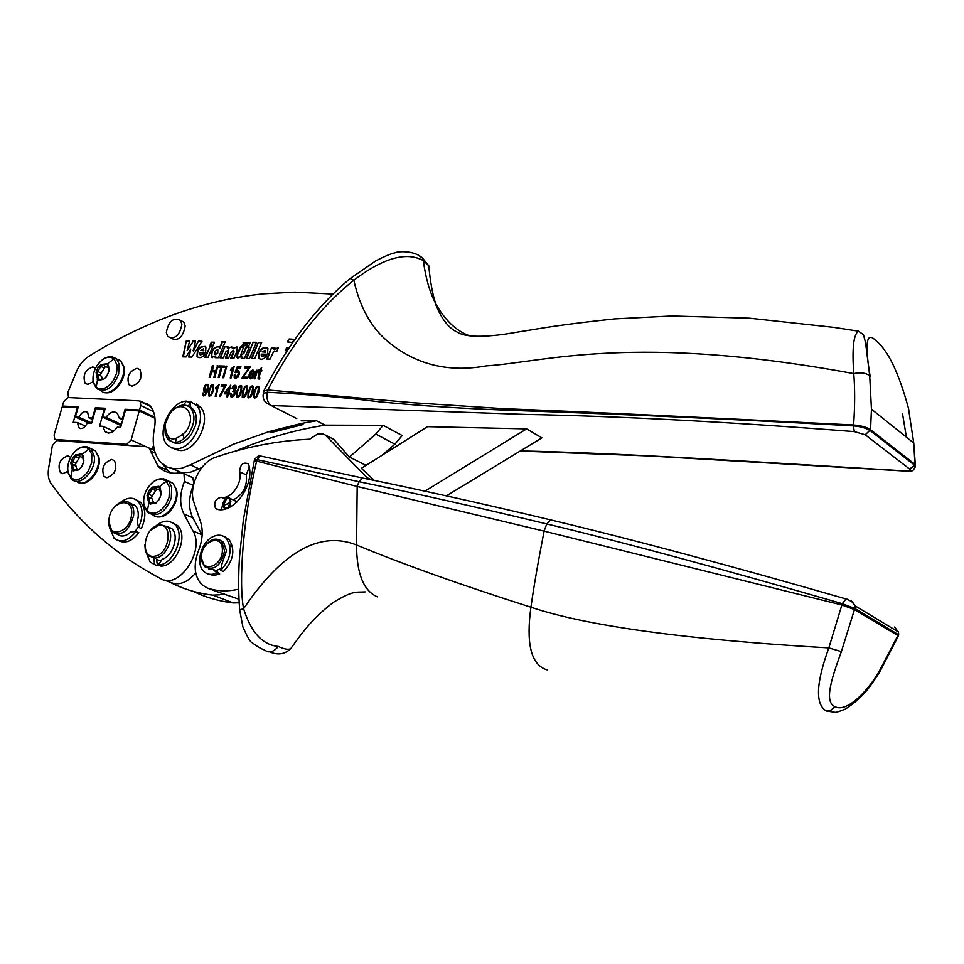 <?xml version="1.0" encoding="UTF-8"?>
<svg xmlns="http://www.w3.org/2000/svg" width="964" height="964" viewBox="0 0 964 964"><rect width="100%" height="100%" fill="white"/><g stroke="black" fill="none" stroke-linecap="round" stroke-linejoin="round"><path stroke-width="1.45" d="M106.98 363.621L101.666 364.982L96.87 372.899L98.039 379.671L98.858 380.37M104.028 379.081L107.052 375.731L108.944 371.068L107.221 363.802L100.907 364.513L97.918 367.85L96.051 372.369L97.545 379.623L104.028 379.081M103.763 379.274L98.846 380.238M107.606 364.139L101.666 364.982L96.87 372.899L97.051 373.936L101.497 376.261L102.172 378.491M98.051 374.61L98.436 380.045M97.653 374.273L100.738 375.743L100.316 374.55L105.45 366.465M107.92 367.561L104.269 365.898M108.414 365.211L109.101 370.152M235.578 451.08C264.582 438.632 294.406 429.98 325.061 425.148L316.541 420.762L301.105 423.533L269.125 431.571L233.65 444.127L190.318 464.889L199.09 468.866L202.151 467.203M190.318 464.889L181.666 468.263L174.496 468.89L167.35 467.154L160.675 462.31C154.361 454.996 152.071 444.91 153.806 432.065L154.312 429.197C156.12 419.256 154.746 411.495 150.167 405.904L139.587 401.072M199.09 468.866L190.523 472.191L182.256 472.722M181.449 472.613L172.05 468.588M182.823 435.101L183.666 435.499L183.425 439.21M68.552 397.59L67.817 392.541L76.493 371.514C79.337 364.91 83.302 359.933 88.411 356.584C111.607 342.051 135.502 329.808 160.096 319.843C193.776 306.215 228.239 297.551 263.497 293.839L294.9 292.14L332.942 294.068M266.775 403.301L271.233 405.555L525.814 414.436C619.418 416.171 728.917 421.895 854.285 431.607L865.214 434.776L870.564 429.691C866.648 427.16 860.997 425.594 853.598 424.991C699.358 417.195 582.497 411.736 503.003 408.64L413.713 402.795L267.835 389.974C291.947 343.425 320.614 306.829 353.836 280.187C383.383 257.882 406.555 251.351 423.329 260.629L428.775 265.763L422.618 258.207L423.329 260.629C425.594 277.572 429.522 291.514 435.126 302.455L436.005 305.202C441.765 319.265 448.85 328.254 457.261 332.146C464.66 336.87 480.566 337.533 504.991 334.159L537.792 328.82C557.192 325.567 582.895 322.253 614.924 318.867L671.727 315.987L749.389 318.168L834.125 327.399L858.478 331.182C853.514 334.46 851.947 348.607 853.767 373.61C855.008 388.878 854.948 406.001 853.598 424.991L853.429 425.883C860.707 426.546 866.347 428.161 870.347 430.715L914.607 465.226L914.812 464.238L870.564 429.691L871.444 409.122L869.721 375.827C865.877 372.863 860.563 372.128 853.767 373.61C633.276 333.026 545.431 361.982 486.495 365.874L486.254 365.898C449.561 372.55 417.593 365.103 390.348 343.558L390.155 343.389C372.164 329.375 360.054 308.299 353.836 280.187L350.173 278.524C317.493 305.769 288.79 343.039 264.1 390.336M296.767 418.605L271.233 405.555C267.643 402.928 266.317 398.493 267.245 392.276C306.986 394.24 344.244 397.409 379.045 401.783C425.955 406.326 462.286 408.387 507.317 410.242C589.896 413.038 708.769 417.834 853.429 425.883L854.285 431.607M870.118 376.237C864.612 343.051 866.443 331.11 875.613 340.425C887.772 349.884 898.713 372.441 908.413 408.097L913.751 443.054L915.318 464.696L915.101 465.672L914.607 465.226L909.642 469.082C911.137 470.48 909.775 471.107 905.57 470.95C756.463 461.864 620.201 452.923 520.367 450.935M385.853 452.899L384.793 452.923M383.13 425.317L375.791 434.089L394.927 444.163L402.205 435.511L383.13 425.317L325.061 425.148M316.541 420.762L301.178 420.846M446.38 495.87L541.889 437.861L526.621 428.896L427.51 426.666L361.355 468.323L374.345 480.446M136.972 368.284C129.055 371.309 126.392 376.803 129.007 384.769L131.96 386.166C139.852 383.226 142.539 377.755 140.009 369.742L136.972 368.284M140.696 378.213L139.081 381.515M95.544 368.2L92.785 366.923C85.049 370.007 82.482 375.43 85.097 383.19L87.784 384.419L93.195 381.72M190.077 402.916L186.401 401.12C169.929 401.53 155.831 433.571 167.206 444.826L171.52 447.886L176.846 448.706C193.065 448.73 207.585 417.002 196.692 405.398L189.836 401.277L190.739 407.314L193.39 409.543C196.427 413.544 197.102 418.894 195.439 425.618L191.282 434.535C183.69 443.91 176.689 445.886 170.267 440.464L168.351 437.379M174.785 449.393L180.919 450.574C197.138 450.61 211.622 418.954 200.717 407.362L196.439 404.061M278.367 347.751L274.632 349.715L274.885 347.655L271.607 347.594L267.389 359.006M274.764 347.932L272.137 347.871M271.607 347.594L266.751 358.994L270.113 359.066L273.27 352.33L274.897 351.173L276.764 351.462L278.427 347.606L274.113 349.438M267.149 347.751C261.172 347.799 258.448 351.294 258.979 358.234L258.448 357.957C258.521 349.619 261.678 346.462 267.896 348.486L267.522 354.234L261.256 354.101L261.28 356.005L264.1 355.849L261.834 356.331M258.979 358.234L259.593 358.849M258.448 357.957C261.123 360.199 263.907 359.415 266.787 355.644L263.57 355.559M258.328 342.353L251.387 358.572L254.701 358.656L261.69 342.413L258.328 342.353L252.026 358.596M261.569 342.678L258.858 342.63M253.122 342.256L246.194 358.451L249.495 358.536L256.46 342.316L253.122 342.256L246.832 358.463M256.352 342.594L253.653 342.545M237.144 354.294L237.18 357.499L237.144 354.294L240.325 346.944L243.603 347.016L240.747 354.921L243.88 353.439L241.169 355.15M236.65 357.222L241.916 356.897L241.916 358.343M237.18 357.499L237.939 358.427M247.145 342.919L245.904 345.799L248.833 345.859L250.074 342.967L247.145 342.919L246.543 345.811M220.696 357.813L224.853 346.642L220.057 357.801L223.274 357.873L226.058 351.474L228.372 350.065L228.661 351.884L228.372 350.065M228.131 351.607L225.383 357.933L228.625 358.006L231.408 351.595L233.734 350.185L234.023 352.005L233.734 350.185M233.493 351.727L230.733 358.066L233.987 358.138L236.758 351.74L237.289 347.281L232.312 348.378L236.951 346.932M219.31 347.92L222.479 342.003L219.828 348.197L218.924 346.932C213.55 346.63 211.044 350.04 211.393 357.138L215.719 356.415L215.816 357.692M218.611 346.606C213.466 347.787 211.237 351.39 211.923 357.415L212.273 357.764M211.345 342.184L210.068 345.148L213.249 345.208L214.538 342.232L211.345 342.184L210.706 345.16M214.418 342.509L211.875 342.461M205.272 346.462C199.536 346.715 196.969 350.161 197.584 356.825L197.054 356.547C196.981 348.582 199.934 345.413 205.922 347.064L205.585 352.8L199.681 352.667L199.693 354.559L202.368 354.366L200.235 354.836M197.054 356.547C199.572 358.56 202.187 357.764 204.874 354.162L201.838 354.089M187.137 350.583L193.222 341.377L187.137 350.583L189.655 341.051L186.257 340.991L183.365 356.885M189.583 341.316L186.787 341.268M186.257 340.991L182.774 356.873L186.112 356.945L190.715 349.149L189.185 357.029M190.715 349.149L188.583 357.017L191.932 357.09L202.006 341.268L198.451 341.196L193.415 350.98L195.439 341.148L192.692 341.099M201.838 341.533L198.982 341.473M198.451 341.196L192.896 350.715M195.367 341.413L193.222 341.377M294.9 339.376L288.634 339.726M294.912 339.352L289.128 338.991L287.525 341.931L292.67 342.545M287.875 341.099L288.115 342.316M289.067 347.835L287.393 347.799L285.862 350.836M289.248 347.558L286.874 347.51L285.272 350.45L287.055 350.872M191.643 477.18L190.993 476.626M153.565 445.645L151.661 449.224M394.927 444.163L382.033 455.309M239.108 602.801L233.312 602.934C218.888 601.223 205.513 597.355 193.174 591.33M263.738 391.035L267.835 389.974L267.245 392.276L263.293 393.577C262.606 397.554 263.762 400.795 266.763 403.277M264.1 355.849L266.642 355.909M265.124 351.908L262.16 351.836L265.654 352.185L265.16 350.306L265.654 352.185M243.88 353.439L246.531 347.341L249.182 347.389M237.674 354.571L240.855 347.233L243.482 347.281M247.676 343.196L249.953 343.244M224.853 346.642L227.986 346.703L227.878 348.438L231.697 346.787M225.383 346.919L227.865 346.968M226.022 357.945L228.661 351.884M231.372 358.078L234.023 352.005M222.479 342.003L225.058 342.051M215.105 354.716L217.78 353.053L217.84 349.474M202.368 354.366L204.742 354.427M203.356 350.534L200.548 350.474L203.886 350.812L203.38 348.944L203.886 350.812M368.646 479.277L325.205 434.981L333.725 439.319L349.438 457.032L366.031 465.383M238.578 589.221C227.335 591.739 216.864 591.318 207.176 587.956L201.524 584.425C194.294 576.098 193.258 564.928 198.415 550.902C202.621 540.262 203.32 530.501 200.512 521.608L193.969 502.473C188.137 487.145 200.223 461.937 215.611 457.273C246.302 446.706 277.656 440.693 309.661 439.223L317.469 434.053L323.036 433.969L325.205 434.981M238.903 599.198L215.346 591.101M224.046 593.487L219.732 594.788L212.851 595.137C197.379 593.33 183.136 589.04 170.11 582.268C178.665 585.907 187.209 582.81 195.728 572.953M202.151 535.104L192.8 517.752C188.293 508.474 188.45 497.689 193.282 485.386L193.656 484.338M184.461 481.494L183.991 473.77L180.509 472.697C171.387 474.409 163.868 472.179 157.951 466.022L149.155 448.091L146.227 446.681L56.828 440.572L52.357 445.525L48.61 468.251C47.622 474.674 48.477 479.843 51.176 483.771C63.961 501.473 78.506 517.776 94.834 532.694C114.367 550.54 136.43 565.916 161.036 578.822C178.882 589.944 205.187 550.806 193.029 531.043L183.907 514.005C179.412 504.69 179.605 493.857 184.461 481.494L193.282 485.386M67.938 397.554L138.744 400.855L140.226 401.566L140.744 405.543L139.491 410.001L125.067 409.266L122.536 418.292L119.223 418.111L117.475 413.436C113.873 410.604 110.053 411.917 105.992 417.376L102.738 417.195L105.269 408.266L95.352 407.76L92.448 417.99L88.784 417.774L87.688 412.496C84.555 410.495 81.651 412.074 78.964 417.231L75.361 417.026L78.253 406.88L62.407 406.073L63.648 401.783L67.938 397.554M364.115 478.325L362.777 478.072L358.982 481.711L357.186 486.459L544.106 531.128L546.745 523.922L550.649 519.885C633.035 539.599 731.483 565.952 846.006 598.957L842.283 603.681C720.927 568.615 622.407 542.033 546.745 523.922C477.252 507.221 414.677 493.146 358.982 481.711L257.147 459.635L260.557 456.032L261.34 456.213M186.401 401.12L183.606 405.049M217.249 352.776L217.804 349.45L215.129 351.185L214.586 354.439L217.78 353.053M294.502 339.931L288.947 339.653L287.983 341.425L288.935 341.955M331.773 438.319L333.725 439.319M153.83 558.674L154.65 564.627L157.445 565.711L156.578 559.457L160.976 561.012M157.445 565.711L155.59 564.988M172.52 522.609L177.533 525.537C188.884 535.598 176.219 566.555 160.904 566.109L158.108 565.024L162.205 559.301C173.026 556.071 179.473 535.454 171.833 528.646L167.314 526.79C175.665 534.177 167.158 556.975 155.614 558.048L148.372 555.879L147.347 554.722L145.263 550.119L144.865 544.335M118.223 535.008C122.211 537.032 126.489 535.972 131.044 531.827L136.032 531.562L138.816 532.682C132.152 541.141 125.465 543.829 118.765 540.744M135.96 499.641L140.66 502.328C145.962 508.835 146.191 517.56 141.346 528.489L138.563 527.368L137.189 521.62L138.105 517.548C138.72 512.246 137.707 508.185 135.056 505.365L127.513 503.316M135.068 531.622L138.394 526.633M70.673 457.346L67.733 455.791C59.768 459.021 57.31 464.624 60.371 472.589L62.805 473.649L67.89 471.336M111.74 459.454C103.558 462.636 101.015 468.311 104.1 476.505L106.787 477.71C114.945 474.613 117.524 468.95 114.511 460.72L111.74 459.454M262.16 351.836L265.16 350.306M200.548 350.474L203.38 348.944M293.08 341.967L292.381 341.726M170.013 472.83L162.747 464.274M190.197 476.529L192.8 477.698L193.885 483.434M154.855 417.231L139.491 410.001M915.318 464.696L915.137 466.6M902.509 413.652L906.401 437.174M908.413 408.097L908.871 410.182M871.444 409.158L913.751 443.054L914.969 464.359M175.653 441.187L176.05 442.392M145.889 403.783L147.263 403.35M219.684 573.99L216.02 570.64L213.249 569.531L216.9 572.893L219.684 573.99L213.888 575.472L208.658 574.122M221.13 497.291C215.418 498.786 213.55 502.473 215.526 508.353L217.213 509.329C233.71 513.836 254.556 485.205 248.953 465.564L248.122 463.792C243.073 461.792 240.229 464.467 239.602 471.806C242.808 483.241 230.745 499.834 221.13 497.291L225.287 499.123M239.602 471.806L246.326 474.903C247.423 486.507 243.048 494.833 233.192 499.87M221.431 509.607L223.226 502.461M246.326 474.903L249.254 466.986M234.168 500.292L236.879 502.039M897.424 636.565L898.388 635.915L897.87 635.565L854.478 609.573L841.367 651.604C832.595 675.933 823.304 701.84 834.945 706.6C845.753 712.818 866.19 693.321 878.734 672.233L897.87 635.565M877.638 673.981L879.156 673.005L878.734 672.233M898.388 635.915L879.156 673.005L870.504 685.705C863.889 694.851 855.442 702.672 845.139 709.179C838.776 711.733 835.27 712.758 834.607 712.227L826.522 711.058C815.098 704.684 815.869 683.633 828.823 647.904C686.368 639.638 587.064 626.082 530.923 607.212C533.815 586.606 538.213 561.253 544.106 531.128L841.837 604.982L854.478 609.573L854.827 608.465L898.195 634.505L897.87 635.541M841.367 651.604L828.823 647.904L842.283 603.681L854.827 608.465L855.14 605.886L898.484 632.023M377.442 596.861C363.597 590.992 356.644 573.713 356.56 544.997L357.186 486.459L254.279 460.551M547.13 669.86L544.877 669.076C530.754 663.136 526.103 642.518 530.923 607.212C461.178 585.015 403.06 564.277 356.56 544.997C319.831 530.465 282.163 551.709 243.591 608.73C251.038 632.42 262.606 644.988 278.307 646.434C273.619 652.158 269.016 653.339 264.485 649.977C261.196 648.929 257.099 646.483 252.182 642.639C250.628 642.639 247.543 637.421 242.916 626.986L239.65 609.826L243.591 608.73C238.433 581.786 243.253 517.367 256.713 460.756L257.147 459.635L254.737 459.382L254.363 460.334M470.251 336.014C457.334 331.652 446.199 321.554 436.837 305.709L435.126 302.455M150.721 530.152L159.735 524.44L167.314 526.79M115.487 506.064C121.09 500.678 126.115 499.822 130.55 503.497C133.189 506.317 134.213 510.378 133.586 515.692C129.007 531.007 121.886 536.49 112.234 532.14L108.824 521.97M115.837 468.661L113.812 473.252M253.351 373.646L252.532 371.152L250.375 373.562L253.845 373.912L253.146 371.429M250.375 373.562L253.845 373.912M257.569 387.275L256.267 388.239L254.821 392.083L254.207 395.987L255.026 397.011L256.34 396.059L257.798 392.203L258.4 388.299L257.569 387.275M255.002 397.011L256.834 396.312L258.292 392.456L258.894 388.564L258.099 387.528M251.809 387.058L250.507 388.022L249.073 391.854L248.447 395.746L249.266 396.77L250.58 395.818L252.038 391.974L252.64 388.082L251.809 387.058M249.772 397.023L251.074 396.071L252.532 392.228L253.134 388.335L252.339 387.311M246.085 386.841L244.796 387.793L243.35 391.625L242.735 395.505L243.543 396.517L244.844 395.577L246.302 391.746L246.917 387.865L246.085 386.841M244.049 396.77L245.338 395.83L246.796 391.999L247.411 388.118L246.615 387.094M240.385 386.624L239.096 387.576L237.662 391.396L237.048 395.264L237.855 396.276L239.144 395.336L240.59 391.517L241.205 387.649L240.385 386.624M237.831 396.276L239.638 395.589L241.096 391.77L241.711 387.902L240.916 386.877M229.299 387.395L225.6 392.589L228.372 392.926L229.299 387.395L228.372 392.926M225.6 392.589L227.865 392.673M212.357 385.564L211.092 386.504L209.67 390.275L209.031 394.083L209.815 395.095L211.08 394.156L212.526 390.384L213.14 386.564L212.357 385.564M210.309 395.348L211.586 394.409L213.02 390.637L213.369 386.082M205.368 390.637L207.091 390.251L208.031 388.335L207.911 385.877L206.886 385.359L205.681 386.082L204.693 388.094L205.428 390.637L206.597 389.998L208.14 386.359M54.117 434.933L54.671 438.994L55.876 439.536L126.585 444.344L131.128 439.982L139.238 410.917L125.465 410.206L120.645 427.377L117.246 427.173C112.872 433.005 108.751 434.439 104.883 431.474L102.907 426.317L99.569 426.112L104.377 409.122L95.725 408.676L91.556 423.365L87.242 423.112C84.555 428.088 81.687 429.607 78.65 427.667L77.481 422.545L73.228 422.292L77.385 407.736L62.166 406.953L54.117 434.933M201.693 554.565L201.404 557.963L204.476 566.591C214.261 571.11 220.961 565.892 224.576 550.926L221.696 541.551C216.514 537.334 211.08 538.719 205.368 545.696M222.383 549.89L222.371 550.806C222.106 567.097 201.006 573.339 201.5 557.144C200.886 540.84 222.66 533.116 222.383 549.89M148.805 503.292L155.999 502.991L159.024 499.665L160.988 494.833L159.048 486.7L152.24 487.085L149.046 490.519L147.034 495.58L148.805 503.304L147.227 511.161C153.288 515.379 159.506 513.197 165.868 504.606L169.074 497.364L169.459 487.073L166.218 481.277L159.241 486.856M158.421 486.266L153.011 487.519L147.926 495.821L149.492 503.485L150.541 504.305M161.181 493.64L160.301 488.218M159.361 486.977L154.529 488.013L153.011 487.519L152.192 489.11L155.722 490.616L156.686 488.941M160.47 496.701L157.614 501.521M155.541 503.304L150.251 503.943M152.192 489.11L147.926 495.821L148.408 497.159L151.938 498.653L151.469 497.316L155.722 490.616M148.408 497.159L149.131 497.653L149.745 503.726M75.517 454.743L72.674 457.924L70.734 462.744L72.396 470.215L78.795 469.733L81.735 466.468L83.639 461.84L81.988 454.14L75.517 454.743M81.446 453.755L76.457 455.044L71.625 462.997L73.071 470.396L73.879 470.998M82.314 454.442L77.915 455.55L76.457 455.044L71.625 462.997L72.649 464.66L73.204 470.528L78.494 469.938M83.844 460.696L83.169 455.671M83.097 463.72L80.482 468.155M72.035 464.262L75.578 465.757L75.156 464.491L80.084 456.49M227.865 507.558L225.01 507.787L223.431 505.329L226.504 498.846L228.613 498.364L230.95 501.051L227.865 507.558M82.711 457.611L79.193 456.105M75.578 465.757L76.951 469.01M151.938 498.653L153.481 502.244M159.831 490.194L156.084 488.688M109.016 519.078C111.089 500.075 134.574 496.038 131.478 515.439C129.393 534.466 106.136 538.49 108.956 519.548L109.016 519.078M158.518 525.452C173.641 522.078 169.748 554.541 154.734 556.192C139.9 559.192 143.491 527.838 158.144 525.513L158.518 525.452M165.169 424.329L169.254 414.52C181.148 396.12 198.921 413.58 185.992 431.402C173.014 443.38 166.073 441.03 165.169 424.329M226.191 508.679L223.877 507.727L223.865 500.991C226.082 497.701 228.311 496.93 230.529 498.689L230.529 505.401L228.456 507.811M216.9 572.893C211.755 575.255 207.368 574.761 203.766 571.399C195.318 563.807 201.03 542.105 212.827 536.743C218.189 534.213 222.708 534.791 226.407 538.478C232.71 548.769 230.782 559.421 220.66 570.411L221.997 563.759L226.492 550.697L223.588 542.346L219.925 540.129M85.41 426.088L77.481 422.545M113.632 431.161L102.907 426.317M154.975 418.304L139.238 410.917M175.303 442.452L176.255 438.969M172.869 410.399C179.919 404.073 185.98 403.41 191.041 408.399C195.511 415.327 194.8 423.666 188.908 433.414C181.304 442.801 174.303 444.79 167.881 439.367L165.242 434.089L164.844 427.173M278.307 646.434C284.211 649.206 288.369 649.929 290.754 648.627L293.526 644.675M208.851 569.037L213.249 569.531M220.66 570.411L223.431 571.519C233.553 560.542 235.457 549.914 229.167 539.623L224.19 536.635M216.02 570.64L221.045 568.495M203.5 395.987L203.392 393.276M204.669 391.866L204.308 388.263L205.742 385.419L207.875 384.467M204.091 394.854L205.513 394.734L207.477 390.673L204.898 391.89L204.007 391.432L203.814 388.01L205.236 385.166L207.115 384.178L208.188 384.817L208.598 386.576L206.67 393.577L203.778 396.023L202.633 395.228L203.067 393.312M209.236 396.24L209.272 390.48L211.056 386.082L213.49 384.672M218.659 384.612L216.057 396.349L215.177 396.312L217.659 387.179L215.43 388.841L215.803 387.456L219.177 384.865L216.105 388.456M215.743 396.337L217.659 387.179M219.949 396.517L225.142 386.685L221.13 386.299L221.503 384.913L226.154 385.094L220.286 396.529L219.382 396.493L224.636 386.431M221.684 386.323L221.997 385.166L226.094 385.323M228.757 392.709L229.745 392.758L229.384 394.071L228.408 394.035L227.649 396.843L226.757 396.807L227.516 393.999L224.383 393.866L224.733 392.553L230.806 385.118L228.757 392.709L229.685 392.987M224.937 393.89L230.745 385.347M227.311 396.831L227.516 393.999M231.444 397.18L231.264 393.999M232.505 388.372L233.854 386.19L235.831 385.528M233.433 391.288L235.891 388.528L235.228 386.66M232.035 396.035L233.842 395.65L234.77 393.89L234.059 391.553M237.24 397.433L237.24 391.613L239.048 387.154L241.554 385.733M242.928 397.674L242.928 391.842L244.736 387.371L247.254 385.949M248.652 397.927L248.64 392.071L250.459 387.588L252.99 386.166M254.4 398.168L254.388 392.3L256.195 387.805L258.75 386.383M214.418 377.466L215.346 371.983L211.646 371.863L210.164 377.322L209.224 377.286L212.369 365.73L213.309 365.754L212.514 370.754L216.213 370.875L217.876 366.127M209.778 377.31L213.237 365.995M219.214 367.308L219.527 366.175L224.636 366.32M218.792 377.611L221.503 367.609L218.659 367.284L219.527 366.175M223.25 377.768L226.721 366.38M231.071 370.164L234.168 366.549M230.733 378.021L233.131 369.128L230.396 370.538L231.264 369.417M235.204 378.322L235.096 375.261M236.409 371.128L237.988 370.429L239.012 370.971L239.229 374.297L237.759 377.225L235.614 378.394L234.252 377.478L234.168 375.044L235.132 374.948L235.927 377.201L238.253 374.381L238.144 372.056L234.987 372.586L237.313 366.597L240.928 366.706L240.554 368.079L237.65 367.995L236.409 371.128L238.783 370.73M235.529 372.731L237.807 366.862L240.855 366.947M235.867 377.201L237.722 376.731L238.747 374.635L238.06 371.959M243.121 377.044L247.796 377.201L247.423 378.587L241.627 378.394L248.917 368.176L244.832 368.055L245.205 366.669L250.447 366.826L243.121 377.044L247.724 377.442M245.398 368.067L245.7 366.935L250.387 367.067M242.193 378.418L248.917 368.176M250.7 377.683L253.544 376.334M250.025 378.816L249.64 374.671L251.243 371.333L253.737 370.284M256.822 371.586L258.376 370.128L259.183 370.622L256.81 372.61L254.966 378.852L254.062 378.816L256.352 370.26L257.171 370.297L257.316 371.851L258.991 370.405M254.617 378.84L257.099 370.538M260.895 370.405L261.81 370.429L261.509 371.562L260.593 371.526L259.099 377.442L259.87 377.707L259.653 378.997L258.942 379.093L258.015 378.141L259.316 370.357L261.69 367.417L260.895 370.405L261.75 370.67M259.569 371.502L261.485 368.188M258.232 378.828L259.678 371.502M205.44 357.439L210.092 346.618L212.634 346.666M242.494 345.739L243.627 343.124L245.892 343.172M181.883 324.314C179.678 335.677 174.942 339.762 167.7 336.544L166.314 332.532C168.567 321.132 173.315 317.096 180.557 320.409L181.883 324.314M115.391 532.261L117.114 534.225M120.681 502.232C127.284 497.243 133.02 496.894 137.9 501.172C143.202 507.691 143.419 516.427 138.563 527.368M136.032 531.562C128.333 541.045 121.042 543.286 114.15 538.298L109.763 528.296M166.664 526.187L171.833 528.646M156.18 525.669C160.771 521.861 165.29 520.452 169.748 521.464L174.773 524.392C186.112 534.466 173.436 565.482 158.108 565.024M154.65 564.627L150.215 562.108L145.6 551.3M127.272 410.303L125.067 409.266M122.79 419.75L119.223 418.111M121.464 424.449L105.992 417.376M121.139 425.606L102.738 417.195M97.557 408.772L95.352 407.76M92.64 419.521L88.784 417.774M91.664 422.955L78.964 417.231M89.146 423.22L75.361 417.026M64.624 407.073L62.407 406.073M851.116 600.765L855.14 605.886L852.441 601.97L846.97 599.126M230.782 546.672L229.553 544.443M226.094 538.141L225.504 537.068M118.897 534.14L117.186 532.393M375.791 434.089L349.438 457.032M526.621 428.896L424.907 491.158M202.561 393.059L203.44 392.963L203.585 394.613L205.007 394.493L206.983 390.432M210.562 385.829L212.707 384.395L213.634 384.841L213.418 390.42L211.622 394.83L209.477 396.264L208.573 395.818L208.766 390.239L211.056 386.082M233.24 390.167L235.397 388.275L234.686 386.407L232.806 388.468L231.987 388.179L233.36 385.937L234.999 385.226L236.264 386.142L236.3 388.347L234.65 390.697L235.228 393.649L233.794 396.276L231.794 397.228L230.709 396.674L230.372 393.818L231.312 393.661L232.095 396.035L234.276 393.637L234.132 391.625L232.794 391.432L233.734 390.42M238.554 386.889L240.747 385.431L241.735 385.925L241.518 391.553L239.711 396.023L237.506 397.469L236.554 396.987L236.746 391.36L239.048 387.154M244.241 387.106L246.447 385.648L247.435 386.142L247.23 391.782L245.41 396.264L243.205 397.722L242.241 397.216L242.434 391.589L244.736 387.371M249.953 387.323L252.17 385.865L253.171 386.371L252.966 392.011L251.146 396.505L248.929 397.963L247.953 397.457L248.146 391.818L250.459 387.588M255.701 387.552L257.93 386.082L259.268 387.383L258.726 392.24L256.906 396.746L254.677 398.204L253.303 396.77L253.881 392.047L256.195 387.805M212.02 370.501L216.213 370.875M215.707 370.622L217.503 366.115M217.008 365.862L217.948 365.886L214.791 377.478L213.851 377.442L215.346 371.983M219.021 365.922L224.696 366.079L224.323 367.453L221.949 367.38L219.177 377.623L218.226 377.599L221.009 367.356M225.841 366.115L226.793 366.139L223.636 377.78L222.684 377.743L226.335 366.38M230.77 369.164L234.228 366.308L231.059 378.033L230.167 377.996L232.637 368.875M252.713 375.996L253.604 376.213L252.194 378.25L250.507 378.888L248.965 377.707L249.146 374.418L250.748 371.08L252.857 369.971L254.279 371.164L253.978 374.876L250.001 374.743L249.929 376.936L250.833 377.695L253.207 376.249M209.562 346.341L212.755 346.401L207.971 357.499L204.802 357.415L210.092 346.618M221.949 341.726L225.178 341.774L218.322 357.752L215.177 357.68L215.719 356.415M227.359 348.161L231.914 347.028L232.312 348.378M243.097 342.847L246.013 342.895L244.772 345.775L241.856 345.727L243.627 343.124M243.362 353.161L246.001 347.052L249.29 347.124L244.458 358.403L241.265 358.331L241.916 356.897M190.161 403.47L188.269 406.109M190.836 408.158L192.21 408.326M180.485 320.325L183.847 322.169L185.172 326.061C183.003 337.352 178.304 341.437 171.05 338.316M100.738 375.743L101.497 376.261M105.787 377.43L108.342 373.116M107.39 363.934L114.065 358.777C108.45 355.354 102.714 357.728 96.834 365.91C93.508 371.489 92.327 376.888 93.291 382.093L96.147 387.299C101.714 390.854 107.486 388.504 113.475 380.262L116.524 373.43L117.283 365.693L114.065 358.777M98.34 378.707L100.015 379.503M97.834 371.538L101.28 373.201M100.895 366.489L104.341 368.152M106.92 364.561L108.402 365.284M112.607 356.957L116.921 359.464L119.138 364.067L118.632 374.128C112.848 387.998 105.642 392.902 97.015 388.841M118.909 359.765L121.018 361.488L123.235 366.079C127.188 379.671 109.125 399.494 100.967 390.637M269.125 431.571L271.125 432.547L303.082 424.546L301.105 423.533M140.238 401.096L150.047 405.76M909.642 469.082L865.214 434.776M366.236 477.228L371.598 479.879M207.176 587.956L216.189 591.426M201.946 534.731L193.029 531.043M173.134 583.413L164.085 579.979M173.122 583.413L170.11 582.268M183.907 514.005L192.8 517.752M153.481 411.568L140.744 405.543M150.589 451.032L155.312 453.164M167.784 480.65L173.062 483.41L175.894 488.953C180.16 503.341 162.338 523.452 152.951 514.969M90.688 448.549L95.4 450.815L98.195 456.334C101.931 470.071 84.832 489.507 76.385 481.253M905.57 470.95L906.413 471.131C908.751 470.01 913.474 474.083 915.101 465.672L914.993 467.516M418.28 255.183L422.618 258.207M897.906 635.421L898.665 634.806L898.472 632.023L894.52 627.046M58.527 440.681L55.876 439.536M148.095 512.691C157.481 517.644 165.206 512.764 171.291 498.051L171.688 487.121L168.857 481.578L163.808 478.843M158.686 487.386L160.193 488.037M149.589 502.232L151.577 503.063M148.95 494.412L152.481 495.906M88.929 448.983C83.35 445.199 77.602 447.404 71.673 455.598C68.324 461.214 67.119 466.733 68.046 472.143L70.866 477.65C76.397 481.566 82.169 479.397 88.194 471.155L91.676 462.648L91.809 454.442L88.929 448.983L82.157 454.297M70.866 477.65L72.228 470.058M73.047 469.07L74.867 469.829M72.589 461.648L76.12 463.142M75.686 456.562L79.205 458.069M81.711 454.827L83.025 455.394M223.431 505.329L228.203 503.642L230.95 501.051M86.965 446.778L91.194 448.983L94.291 456.454C96.304 470.733 79.434 487.627 71.77 479.144L71.758 479.132M166.218 481.277C160.108 477.204 153.927 479.433 147.673 487.953C144.154 493.821 142.961 499.605 144.07 505.329L147.227 511.161M145.913 446.657L131.128 439.982M129.224 445.513L126.585 444.344M826.522 711.058L831.209 709.998L834.945 706.6M254.809 459.177C258.087 455.767 260.015 454.719 260.569 456.032L362.777 478.072C419.521 489.616 482.145 503.557 550.649 519.885L551.914 520.138M212.851 595.137L233.312 602.934M96.147 387.299L97.545 379.623M98.039 379.671L97.183 379.262M97.051 373.936L100.497 375.586M97.219 365.308C103.244 357.162 109.45 354.885 115.837 358.5L121.018 361.488L123.729 366.453C127.308 378.153 114.656 395.505 104.739 392.529M131.911 386.166L129.007 384.769M87.7 384.419L85.097 383.19M200.717 407.362L196.692 405.398M263.847 391.3L263.521 392.625M150.709 406.543L140.226 401.566M149.155 448.091L154.505 450.501M157.951 466.022L166.772 469.926M183.991 473.77L192.8 477.698M146.636 489.76C153.107 479.325 160.277 476.385 168.146 480.928L173.062 483.41L176.364 489.278C180.22 501.666 167.652 519.427 156.975 516.692M71.71 455.538C77.855 446.898 84.242 444.609 90.869 448.694L95.4 450.815L98.738 456.731C102.076 468.552 90.05 485.603 80.12 482.952M898.34 635.866L898.472 632.023M239.614 609.441C237.963 587.968 238.867 564.952 239.614 556.252L243.338 519.994L254.315 460.587M112.234 532.14L116.789 533.936M130.55 503.497L135.056 505.365M223.588 542.346L221.696 541.551M149.492 503.485L148.625 503.124M148.167 496.99L151.697 498.484M73.071 470.396L72.204 470.034M71.842 464.13L75.373 465.624M72.649 464.66L76.18 466.154M71.011 478.409L68.179 472.878M149.131 497.653L152.661 499.147M144.226 506.136L147.359 511.98M80.759 428.606L78.65 427.667M108.414 433.065L104.883 431.474M68.034 472.203L67.805 470.577M144.046 505.401L143.672 502.461M871.444 409.122L869.721 375.827L865.588 342.859L863.479 334.725L858.478 331.182M365.163 591.896C355.692 592.631 354.234 589.932 333.809 602.066C312.673 617.936 302.142 632.697 290.754 648.627L290.754 648.627C284.91 654.291 277.885 655.375 269.703 651.905M230.529 498.689L236.373 501.28M215.526 508.353L218.129 509.486M226.407 538.478L229.167 539.623M435.559 303.311C432.462 293.791 430.197 281.283 428.775 265.763M106.968 477.722L104.1 476.505M62.937 473.649L60.371 472.589M137.9 501.172L140.66 502.328M174.773 524.392L177.545 525.537M167.881 439.367L170.267 440.464M191.041 408.399L193.39 409.543M350.354 278.391L375.888 260.81C390.046 253.544 393.36 253.291 395.132 252.773C396.65 251.556 414.098 249.76 422.642 258.256M905.835 471.095L648.844 455.948L520.138 451.068M385.094 453.381L384.238 453.393M180.557 320.409L183.847 322.169M93.448 382.913L96.328 388.167M93.279 382.166L92.99 380.033"/></g></svg>
